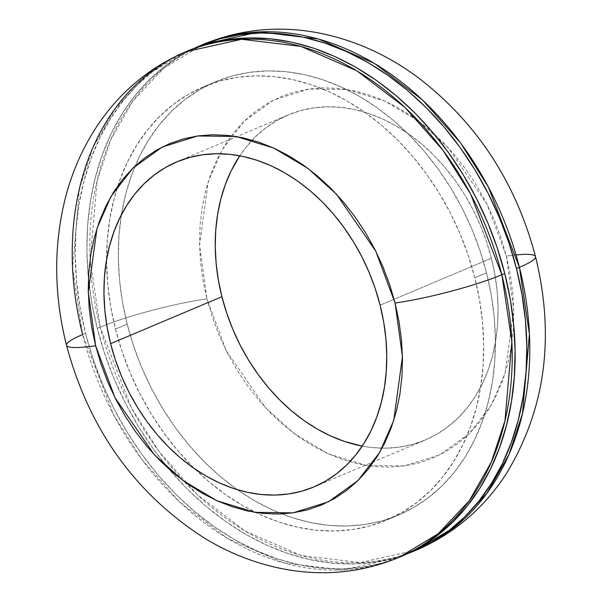 <?xml version="1.0" encoding="UTF-8"?>
<svg xmlns="http://www.w3.org/2000/svg" width="602" height="602" viewBox="0 0 602 602"><rect width="100%" height="100%" fill="white"/><g stroke="black" fill="none" stroke-linecap="round" stroke-linejoin="round"><path stroke-width="0.45" stroke-dasharray="3.01 2.26" d="M491.398 258.243L380.103 305.176L491.398 258.243L486.544 241.711L480.441 225.524L473.142 209.835L464.721 194.8L455.255 180.562L444.848 167.251L433.591 155.007L421.588 143.946L408.961 134.163L395.83 125.765L382.323 118.827L368.567 113.417L354.698 109.587L340.852 107.374L327.149 106.795L313.74 107.863L300.737 110.565L288.275 114.877L276.468 120.754L265.437 128.136L255.286 136.963L246.113 147.136L239.799 155.783A176.394 134.246 -112.9 0 1 288.117 114.944A176.394 134.246 -112.9 0 1 491.398 258.243A176.394 134.246 -112.9 0 1 425.193 440.017A176.394 134.246 -112.9 0 1 362.216 446.105L372.465 447.587L386.16 448.159L399.577 447.09L412.573 444.389L425.035 440.077L436.841 434.208L447.873 426.818L458.024 417.999L467.205 407.817L475.317 396.387L482.285 383.813L488.041 370.215L492.534 355.714L495.724 340.469L497.568 324.613L498.057 308.307L497.184 291.707L494.957 274.963L491.398 258.243M185.604 51.817L146.233 75.574L115.14 108.593L93.054 147.362L79.487 188.464L72.586 267.717L82.617 334.569A78.395 9.986 -14.2 0 0 66.513 345.3M188.539 50.576A274.392 208.826 -112.9 0 0 85.544 333.335L82.617 334.569L85.544 333.335L80.013 307.329L76.552 281.284L75.19 255.459L75.95 230.092L78.824 205.425L83.776 181.706L90.767 159.161L99.729 138.008L110.572 118.444L123.192 100.662L137.467 84.829L153.254 71.104L170.419 59.613L188.78 50.478M127.203 324.117L115.486 329.061A235.194 178.99 67.1 0 1 106.599 259.605A235.194 178.99 67.1 0 1 203.769 86.696A235.194 178.99 67.1 0 1 474.812 277.77L486.529 272.826A235.194 178.99 -112.9 0 0 215.486 81.759A235.194 178.99 -112.9 0 0 121.401 214.763A235.194 178.99 -112.9 0 0 127.203 324.117L122.462 301.828L119.489 279.509L118.331 257.37L118.978 235.623L121.446 214.485L125.69 194.153L131.68 174.828L139.363 156.693L148.656 139.927L159.47 124.682L171.705 111.114L185.243 99.353L199.954 89.502L215.689 81.669L232.304 75.927L249.642 72.323L267.529 70.901L285.792 71.661L304.258 74.618L322.747 79.72L341.086 86.936L359.101 96.185L376.604 107.389L393.437 120.423L409.443 135.179L424.455 151.508L438.339 169.245L450.951 188.238L462.178 208.284L471.908 229.196L480.05 250.786L486.529 272.826L491.27 295.115L494.234 317.442L495.401 339.581L494.746 361.32L492.286 382.466L488.041 402.791L482.051 422.115L474.368 440.25L465.075 457.023L454.262 472.261L442.026 485.829L428.489 497.598L413.777 507.441L398.042 515.274L381.427 521.023L364.09 524.628L346.203 526.05L327.94 525.283L309.473 522.333L290.984 517.223L272.638 510.014L254.631 500.759L237.128 489.561L220.287 476.521L204.289 461.772L189.276 445.442L175.393 427.698L162.781 408.713L151.553 388.666L141.824 367.747L133.682 346.165L127.203 324.117A235.194 178.99 -112.9 0 0 237.338 489.712A235.194 178.99 -112.9 0 0 398.246 515.192A235.194 178.99 -112.9 0 0 486.529 272.826L474.812 277.77A235.194 178.99 67.1 0 1 386.537 520.128A235.194 178.99 67.1 0 1 194.897 469.003A235.194 178.99 67.1 0 1 115.486 329.061L127.203 324.117M100.188 327.157L97.261 328.399A274.392 208.826 67.1 0 1 194.446 48.228L182.135 54.677L164.971 66.167L149.176 79.885L134.901 95.718L122.289 113.5L111.445 133.065L102.483 154.225L95.492 176.77L90.541 200.489L87.666 225.148L86.906 250.515L88.261 276.348L91.73 302.392L97.261 328.399L100.188 327.157L90.157 260.312L97.065 181.059L110.633 139.95L132.718 101.189L163.812 68.161L203.183 44.405A274.392 208.826 -112.9 0 0 100.188 327.157A78.395 9.986 165.8 0 1 206.937 298.848A78.395 9.986 -14.2 0 0 100.188 327.157A274.392 208.826 -112.9 0 0 416.411 550.07L360.342 562.599L301.128 555.488L245.119 531.047L197.057 494.483L159.124 451.711L131.304 407.644L100.188 327.157M535.502 256.587A78.395 9.986 -14.2 0 0 506.372 256.106L487.033 204.191L447.82 147.302L419.173 121.438L385.032 101.136L347.286 89.555L308.969 89.021L273.579 100.075L244.126 121.25L222.281 149.544L208.269 181.503L199.578 245.225L206.937 298.848L202.987 280.276L200.511 261.674L199.54 243.223L200.082 225.103L202.137 207.487L205.673 190.548L210.67 174.445L217.066 159.327L224.809 145.353L233.824 132.651L244.021 121.348L255.301 111.543L267.559 103.341L280.675 96.809L294.521 92.023L308.969 89.021L323.876 87.832L339.092 88.471L354.48 90.932L369.891 95.184L385.175 101.196L400.179 108.909L414.77 118.24L428.805 129.106L442.139 141.402L454.645 155.007L466.211 169.794L476.724 185.612L486.085 202.317L494.189 219.753L500.977 237.737L506.372 256.106L510.323 274.685L512.799 293.287L513.769 311.731L513.228 329.851L511.173 347.467L507.636 364.413L502.64 380.517L496.244 395.627L488.5 409.601L479.485 422.303L469.289 433.613L458.009 443.411L445.751 451.62L432.635 458.145L418.789 462.938L404.341 465.94L389.441 467.122L374.218 466.49L358.83 464.029L343.418 459.77L328.135 453.757L313.13 446.052L298.539 436.721L284.513 425.855L271.178 413.559L258.664 399.954L247.098 385.167L236.586 369.342L227.225 352.637L219.12 335.209L212.333 317.216L206.937 298.848L226.277 350.763L265.497 407.652L294.137 433.523L328.278 453.825L366.024 465.399L404.341 465.94L439.731 454.879L469.191 433.711L491.029 405.417L505.04 373.458L513.739 309.729L506.372 256.106A78.395 9.986 165.8 0 1 516.019 254.924M407.577 553.659A274.392 208.826 67.1 0 1 97.261 328.399L104.816 354.111L114.312 379.29L125.667 403.694L138.769 427.089L153.48 449.235L169.674 469.936L187.192 488.982L205.861 506.199L225.502 521.407L245.925 534.478L266.942 545.269L288.335 553.682L309.91 559.642L331.454 563.088L352.764 563.976L373.631 562.321L393.851 558.114L407.569 553.659M401.752 556.256L382.135 563.051L361.915 567.257L341.048 568.92L319.737 568.025L298.193 564.578L276.619 558.626L255.225 550.205L234.208 539.415L213.785 526.351L194.145 511.136L175.475 493.926L157.965 474.873L141.771 454.179L127.052 432.025L113.951 408.638L102.596 384.234L93.099 359.055L85.544 333.335A274.392 208.826 -112.9 0 0 401.76 556.248M474.812 277.77L468.333 255.722L460.191 234.14L450.462 213.221L439.234 193.174L426.622 174.189L412.739 156.445L397.726 140.123L381.728 125.366L364.887 112.326L347.384 101.128L329.377 91.873L311.031 84.664L292.542 79.554L274.076 76.604L255.812 75.837L237.925 77.259L220.588 80.864L203.973 86.613L188.238 94.446L173.526 104.289L159.989 116.058L147.753 129.626L136.94 144.864L127.647 161.637L119.964 179.772L113.974 199.096L109.73 219.421L107.269 240.567L106.614 262.306L107.781 284.445L110.745 306.772L115.486 329.061L121.965 351.101L130.107 372.691L139.837 393.603L151.064 413.649L163.676 432.642L177.56 450.379L192.572 466.708L208.578 481.465L225.411 494.498L242.915 505.703L260.929 514.951L279.268 522.167L297.757 527.269L316.223 530.227L334.486 530.987L352.373 529.564L369.711 525.96L386.326 520.218L402.061 512.385L416.772 502.535L430.31 490.773L442.545 477.205L453.359 461.96L462.652 445.194L470.335 427.059L476.325 407.735L480.569 387.402L483.037 366.264L483.684 344.517L482.526 322.379L479.553 300.059L474.812 277.77M398.833 557.482A274.392 208.826 67.1 0 1 82.617 334.569L113.733 415.056L141.553 459.123L179.486 501.895L227.548 538.459L283.557 562.893L342.771 570.004L398.833 557.482M313.898 486.943L425.193 440.017M215.486 81.759L203.769 86.696M398.246 515.192L386.537 520.128M176.822 161.87L288.117 114.944"/><path stroke-width="0.9" d="M380.103 305.176A176.394 134.246 67.1 0 1 313.898 486.943A176.394 134.246 67.1 0 1 110.617 343.644L221.912 296.711A176.394 134.246 -112.9 0 0 362.216 446.105L344.743 441.544L330.987 436.134L317.48 429.196L304.349 420.798L291.722 411.016L279.727 399.946L268.462 387.703L258.055 374.399L248.588 360.154L240.168 345.119L232.869 329.437L226.766 313.243L221.912 296.711L110.617 343.644L107.058 326.924L104.831 310.18L103.958 293.58L104.447 277.274L106.291 261.418L109.481 246.173L113.974 231.672L119.73 218.075L126.698 205.5L134.81 194.07L143.991 183.888L154.142 175.069L165.174 167.68L176.98 161.81L189.442 157.498L202.438 154.797L215.855 153.728L229.55 154.3L243.404 156.512L257.272 160.343L271.028 165.753L284.535 172.691L297.666 181.097L310.293 190.872L322.296 201.941L333.553 214.184L343.96 227.488L353.427 241.733L361.847 256.768L369.146 272.45L375.249 288.644L380.103 305.176L383.662 321.889L385.89 338.633L386.762 355.24L386.273 371.547L384.43 387.402L381.239 402.648L376.747 417.141L370.99 430.746L364.022 443.32L355.91 454.751L346.729 464.925L336.578 473.751L325.547 481.133L313.74 487.01L301.278 491.322L288.275 494.024L274.866 495.092L261.17 494.513L247.317 492.301L233.448 488.47L219.692 483.06L206.185 476.122L193.054 467.724L180.427 457.941L168.425 446.88L157.167 434.636L146.76 421.325L137.294 407.087L128.873 392.052L121.574 376.363L115.471 360.177L110.617 343.644A176.394 134.246 67.1 0 1 176.822 161.87A176.394 134.246 67.1 0 1 380.103 305.176M66.513 345.3A78.395 9.986 165.8 0 1 82.617 334.569A274.392 208.826 67.1 0 1 185.604 51.817C148.814 67.702 119.143 92.693 96.598 126.774C82.399 148.461 71.969 172.277 65.302 198.224C53.45 245.864 53.849 294.867 66.498 345.255C89.111 429.414 135.157 493.745 204.635 538.241C228.677 552.832 253.991 562.885 280.577 568.401C321.536 576.686 360.952 573.051 398.833 557.482L438.203 533.726L469.297 500.698L491.382 461.937L504.95 420.828L511.858 341.575L501.827 274.73A274.392 208.826 67.1 0 1 398.833 557.482L401.76 556.248A274.392 208.826 -112.9 0 0 504.754 273.496L501.827 274.73A78.395 9.986 165.8 0 1 395.078 303.039L402.445 356.662L393.746 420.384L379.734 452.343L357.889 480.637L328.436 501.812L293.046 512.866L254.729 512.332L216.983 500.751L182.842 480.449L154.202 454.585L114.982 397.696L95.643 345.781A78.395 9.986 165.8 0 1 66.513 345.3A78.395 9.986 -14.2 0 0 95.643 345.781L88.276 292.158L96.975 228.429L110.986 196.47L132.824 168.176L162.284 147.008L197.674 135.947L235.992 136.488L273.737 148.062L307.878 168.364L336.518 194.235L375.738 251.124L395.078 303.039A78.395 9.986 -14.2 0 0 501.827 274.73L470.711 194.243L442.891 150.176L404.958 107.404L356.896 70.84L300.887 46.399L241.673 39.288L185.604 51.817A274.392 208.826 67.1 0 1 501.827 274.73L504.754 273.496A274.392 208.826 -112.9 0 0 188.539 50.576L208.164 43.773L228.384 39.566L249.251 37.911L270.561 38.799L292.105 42.245L313.68 48.205L335.081 56.618L356.091 67.409L376.513 80.48L396.154 95.688L414.823 112.905L432.341 131.951L448.535 152.652L463.247 174.798L476.348 198.193L487.703 222.597L497.199 247.776L504.754 273.496L510.285 299.495L513.754 325.539L515.109 351.372L514.349 376.739L511.474 401.399L506.523 425.117L499.532 447.662L490.57 468.823L479.726 488.388L467.114 506.169L452.839 522.002L437.044 535.72L419.88 547.21L401.519 556.353M519.398 267.318A274.392 208.826 -112.9 0 0 203.183 44.405L259.244 31.883L318.458 38.995L374.467 63.428L422.529 99.992L460.462 142.764L488.282 186.831L519.398 267.318A78.395 9.986 -14.2 0 0 535.502 256.587A78.395 9.986 165.8 0 1 519.398 267.318L529.429 334.17L522.528 413.423L508.961 454.525L486.875 493.294L455.782 526.314L416.411 550.07A274.392 208.826 -112.9 0 0 519.398 267.318L516.471 268.552L519.398 267.318M407.569 553.659L413.235 551.409L431.596 542.274L448.761 530.783L464.548 517.058L478.823 501.225L491.443 483.444L502.286 463.879L511.248 442.726L518.239 420.181L523.191 396.462L526.065 371.795L526.825 346.428L525.463 320.603L522.002 294.559L516.471 268.552L508.916 242.832L499.419 217.653L488.064 193.25L474.963 169.862L460.252 147.708L444.05 127.014L426.54 107.961L407.87 90.751L388.23 75.536L367.807 62.473L346.79 51.682L325.396 43.261L303.822 37.309L282.278 33.862L260.967 32.967L240.1 34.63L219.88 38.837L200.496 45.534L194.446 48.228A274.392 208.826 67.1 0 1 200.255 45.639A274.392 208.826 67.1 0 1 516.471 268.552A274.392 208.826 67.1 0 1 413.476 551.312A274.392 208.826 67.1 0 1 407.577 553.659M239.799 155.783L231.025 171.141L225.268 184.746L220.776 199.239L217.585 214.485L215.742 230.34L215.253 246.647L216.126 263.255L218.353 279.998L221.912 296.711A176.394 134.246 -112.9 0 1 239.799 155.783M516.019 254.924A78.395 9.986 165.8 0 1 535.502 256.587M395.078 303.039L389.682 284.671L382.895 266.678L374.79 249.251L365.429 232.545L354.917 216.72L343.351 201.933L330.837 188.328L317.502 176.032L303.476 165.166L288.885 155.835L273.88 148.13L258.597 142.117L243.185 137.858L227.797 135.397L212.574 134.765L197.674 135.947L183.226 138.949L169.38 143.743L156.264 150.267L144.006 158.476L132.726 168.274L122.53 179.584L113.515 192.286L105.771 206.26L99.375 221.37L94.379 237.474L90.842 254.42L88.787 272.036L88.246 290.156L89.216 308.6L91.692 327.21L95.643 345.781L101.038 364.15L107.826 382.135L115.93 399.57L125.291 416.275L135.804 432.093L147.37 446.88L159.876 460.485L173.21 472.781L187.245 483.647L201.836 492.978L216.84 500.691L232.124 506.703L247.535 510.955L262.923 513.416L278.147 514.055L293.046 512.866L307.494 509.864L321.34 505.078L334.456 498.546L346.714 490.344L357.994 480.539L368.191 469.236L377.206 456.534L384.949 442.56L391.345 427.443L396.342 411.339L399.878 394.4L401.933 376.784L402.475 358.664L401.504 340.213L399.028 321.611L395.078 303.039M188.539 50.576L185.604 51.817M413.476 551.312L416.411 550.07C453.742 533.929 483.722 508.472 506.35 473.684C545.412 409.172 555.134 336.827 535.517 256.633C515.553 181.315 475.806 121.168 416.268 76.206C386.236 54.323 353.818 39.92 319.022 33.005C278.877 25.344 240.258 29.144 203.183 44.405L200.255 45.639"/></g></svg>
